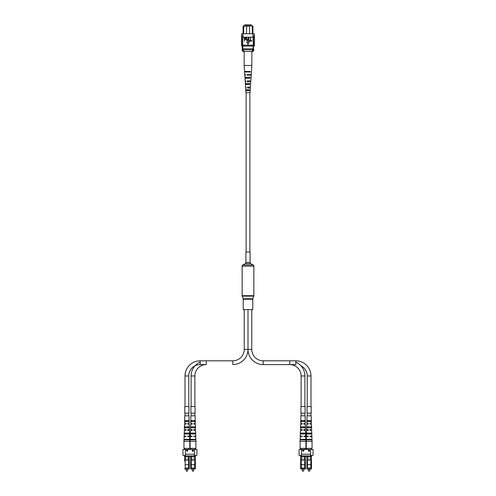 <?xml version="1.0" encoding="UTF-8"?>
<svg xmlns="http://www.w3.org/2000/svg" width="496" height="496" viewBox="0 0 496 496"><rect width="100%" height="100%" fill="white"/><g stroke="black" fill="none" stroke-linecap="round" stroke-linejoin="round"><path stroke-width="0.74" d="M250.089 262.434L250.089 252.061L245.911 252.061L245.911 262.434A1.327 1.327 0 0 1 245.247 263.587L242.823 264.988L253.177 264.988L250.753 263.587A1.327 1.327 0 0 1 250.089 262.434L245.911 262.434M242.823 264.988A1.327 1.327 0 0 0 242.16 266.135L242.16 295.69A1.327 1.327 0 0 0 242.228 296.124L243.145 298.772L252.855 298.772L253.772 296.124A1.327 1.327 0 0 0 253.84 295.69L253.84 266.135A1.327 1.327 0 0 0 253.177 264.988M243.145 298.772A1.327 1.327 0 0 1 243.22 299.206L252.78 299.206A1.327 1.327 0 0 1 252.855 298.772M243.22 299.206L243.22 309.578L252.78 309.578L252.78 299.206M251.292 25.804L251.292 24.8L244.708 24.8L244.708 25.804M253.444 47.765L253.444 49.333M249.569 33.753L249.569 26.121L243.096 26.121L243.455 25.804L252.545 25.804L252.904 26.121L252.904 33.238M252.904 26.121L249.252 25.804M252.39 33.753L252.21 25.804M243.096 33.238L243.096 26.121M253.121 46.091L253.121 49.854M253.444 46.091L253.444 49.854M242.879 46.091L242.879 49.854M246.748 25.804L246.431 33.753M243.79 25.804L243.61 33.753M242.879 48.806L253.121 48.806M252.6 48.806L252.6 49.854L253.896 49.854L253.896 50.48L252.966 50.48L252.966 49.854M253.896 50.48L252.855 51.528L243.145 51.528L242.104 50.48L243.034 50.48L243.034 49.854L252.6 49.854M243.4 48.806L243.4 49.854M243.034 50.48L244.348 51.528M251.652 51.528L252.966 50.48M242.104 50.48L242.104 49.854L243.034 49.854M241.602 41.174L241.602 42.117M241.602 35.321L241.602 33.753L242.978 33.753L242.78 42.117L241.509 42.117L241.509 43.27L242.668 43.27L242.668 42.117M241.602 39.085L241.602 40.027M241.602 43.27L241.602 44.206M242.668 43.27L242.78 44.206L241.509 44.206L241.509 45.148L242.978 45.148L242.978 46.091L254.398 46.091L254.398 45.148M242.668 44.206L242.668 45.148M242.866 35.842L241.509 35.842L241.509 36.995L242.866 36.995M242.668 37.932L241.509 37.932L241.509 39.085L242.668 39.085M242.668 40.027L241.509 40.027L241.509 41.174L242.668 41.174M242.978 33.753L253.022 33.753L253.022 37.2L242.978 37.2M253.332 44.206L254.491 44.206L254.491 45.148L253.332 45.148L253.022 37.2M253.022 33.753L254.398 33.753L254.398 35.321M253.332 45.148L253.022 46.091M253.332 41.174L254.491 41.174L254.491 40.027L253.332 40.027M253.332 39.085L254.491 39.085L254.491 37.932L253.332 37.932M253.022 36.995L254.491 36.995L254.491 35.842L253.022 35.842M253.134 36.995L253.134 35.842M253.332 42.117L254.491 42.117L254.491 43.27L253.332 43.27M241.602 45.148L241.602 46.091L242.978 46.091M242.978 36.995L242.978 35.842M242.978 45.148L253.022 45.148M244.602 41.125L244.317 37.46L245.601 37.535L246.028 38.527L245.179 39.649L244.602 39.649L244.602 41.125M244.602 39.221L245.743 38.545L245.191 37.888L244.602 37.888L244.602 39.221M247.882 39.575L248.167 37.46L248.167 39.568L247.293 41.168L246.407 39.568L246.407 37.46L247.268 40.74L247.882 39.575M250.065 41.125L248.639 41.125L248.639 37.46L248.924 40.697L250.065 40.697L250.065 41.125M251.825 41.125L250.399 41.125L250.399 37.46L250.685 40.697L251.825 40.697L251.825 41.125M248 44.305L249.308 42.042L246.692 42.042L248 44.305M245.774 89.776L245.929 92.696L250.071 92.696L250.375 88.052L247.529 88.052L247.492 87.122L250.437 87.122L250.784 81.809L247.287 81.809L247.256 80.879L250.846 80.879L251.218 75.169L247.039 75.169L247.02 74.636L251.255 74.636L251.85 65.472L244.15 65.472L244.15 51.528M246.983 83.533L247.008 84.463M246.593 71.449L246.611 71.982M246.779 77.295L246.81 78.219M247.188 89.776L247.219 90.706M247.857 88.052L248.161 87.122L247.857 88.052M247.727 81.809L248.273 81.809L248.291 80.879L247.709 80.879L247.727 81.809M248.422 74.636L248.415 75.169M249.891 74.636L249.879 75.169M249.761 80.879L249.742 81.809M249.631 87.122L249.606 88.052M246.01 88.052L245.96 87.122M245.669 81.809L245.619 80.879M244.15 65.472L244.54 71.449L250.331 71.449L250.306 71.982L244.571 71.982L244.745 74.636L245.278 74.636M250.449 74.636L250.424 75.169M250.213 80.879L250.176 81.809M249.978 87.122L249.941 88.052M245.787 80.879L245.154 80.879L244.981 78.219L249.947 78.219L250.003 77.295L244.919 77.295L244.782 75.169L245.576 75.169L245.551 74.636M245.824 81.809L245.216 81.809L245.328 83.533L249.643 83.533L249.587 84.463L245.39 84.463L245.563 87.122L246.022 87.122M246.059 88.052L245.625 88.052L245.737 89.776L249.277 89.776L249.221 90.706L245.799 90.706M244.72 71.449L244.751 71.982M245.055 77.295L245.105 78.219M245.415 83.533L245.464 84.463M247.585 75.169L247.578 74.636M245.65 71.449L245.669 71.982M249.389 71.982L249.407 71.449M245.836 77.295L245.867 78.219M249.19 78.219L249.221 77.295M246.035 83.533L246.066 84.463M248.992 84.463L249.017 83.533M246.239 89.776L246.27 90.706M248.781 90.706L248.812 89.776M295.833 362.099A15.165 15.165 0 0 1 304.885 375.98L304.885 406.522M289.726 364.579L289.726 360.815L263.165 360.815L263.165 364.579A15.165 15.165 0 0 1 248 349.42A15.165 15.165 0 0 1 232.835 364.579A15.165 15.165 0 0 0 248 349.42L251.763 349.42A11.396 11.396 0 0 0 263.165 360.815A11.396 11.396 0 0 1 251.763 349.42L251.763 309.578L251.763 349.42L248 349.42L248 309.578L248 349.42A15.165 15.165 0 0 0 263.165 364.579L289.726 364.579A11.396 11.396 0 0 1 301.122 375.98L301.122 406.522M301.122 413.162L301.122 415.822M304.885 413.162L304.885 415.822M200.167 362.099A15.165 15.165 0 0 0 191.115 375.98L191.115 406.522M188.771 406.522L188.771 375.98A11.396 11.396 0 0 1 200.167 364.579L206.274 364.579A11.396 11.396 0 0 0 194.878 375.98L194.878 406.522M200.167 364.579L200.167 360.815L232.835 360.815L232.835 364.579L232.835 360.815A11.396 11.396 0 0 0 244.237 349.42L248 349.42L244.237 349.42L244.237 309.578L244.237 349.42A11.396 11.396 0 0 1 232.835 360.815L206.274 360.815L206.274 364.579M194.878 413.162L194.878 415.822M191.115 413.162L191.115 415.822M187.55 471.07L186.223 471.07L187.55 471.07L187.55 469.073M185.69 460.207L184.63 460.207L185.69 459.953M184.667 461.206L184.537 455.477M184.537 449.475L184.537 448.359L189.236 448.359L189.236 449.475M189.236 456.407L189.236 468.943L189.106 461.206M184.667 469.073L189.236 468.943L184.537 468.943M188.616 464.69L185.163 464.69L185.163 468.013L188.616 468.013L188.616 461.206L189.143 461.206L189.143 460.207L188.083 460.207M184.63 460.207L184.63 461.206L185.163 461.206L185.163 464.69M188.083 459.953L189.143 460.207M185.69 460.009L188.083 460.009L185.69 460.22L185.69 456.407M188.083 460.009L188.083 456.407M189.807 441.316L189.652 436.672L187.761 436.672L187.761 436.139L189.633 436.139L189.447 430.429L187.761 430.429L187.761 429.499L189.416 429.499L189.236 424.185L187.761 424.185L187.761 423.255L189.205 423.255L188.957 415.822L184.816 415.822L184.568 423.255L186.012 423.255L186.012 424.185L184.537 424.185L184.357 429.499L186.012 429.499L186.012 430.429L184.326 430.429L184.14 436.139L186.012 436.139L186.012 436.672L184.121 436.672L183.966 441.316L189.807 441.316L189.807 448.359L189.236 448.359M183.966 441.316L183.966 448.359L184.537 448.359M184.146 439.859L189.627 439.859L189.608 439.326L184.165 439.326L184.146 439.859M184.351 434.012L189.422 434.012L189.391 433.082L184.382 433.082L184.351 434.012M184.574 427.775L189.199 427.775L189.168 426.845L184.605 426.845L184.574 427.775M184.797 421.532L188.976 421.532L188.945 420.602L184.828 420.602L184.797 421.532M186.012 423.255L186.012 423.999M186.012 429.499L186.012 430.243M186.012 436.139L186.012 436.672L186.012 436.139M187.761 436.139L187.761 436.672L187.761 436.139M187.761 429.499L187.761 430.243M187.761 423.255L187.761 423.999M188.53 439.859L188.517 439.326M185.256 439.326L185.244 439.859M188.158 421.532L188.133 420.602M185.64 420.602L185.622 421.532M188.288 427.775L188.263 426.845M185.51 426.845L185.492 427.775M188.412 434.012L188.393 433.082M185.38 433.082L185.361 434.012M193.657 471.07L192.33 471.07L193.657 471.07L193.657 469.073M191.803 460.207L190.737 460.207L191.803 459.953M190.78 461.206L190.644 468.943L190.644 456.407M190.644 449.475L190.644 448.359L195.35 448.359L195.35 449.475L195.35 448.359L195.92 448.359L195.92 441.316L190.073 441.316L190.073 448.359L190.644 448.359M195.35 455.477L195.35 468.943L195.35 455.477M195.35 468.943L190.644 468.943L195.213 468.943L195.213 461.206M194.723 464.69L191.27 464.69L191.27 468.013L194.723 468.013L194.723 461.206L195.257 461.206L195.257 460.207L194.19 460.207M190.737 460.207L190.737 461.206L191.27 461.206L191.27 464.69M194.19 459.953L195.257 460.207M191.803 460.009L194.19 460.009L191.803 460.22L191.803 456.407M194.19 460.009L194.19 456.407M195.92 441.316L195.765 436.672L193.874 436.672L193.874 436.139L195.746 436.139L195.554 430.429L193.874 430.429L193.874 429.499L195.523 429.499L195.35 424.185L193.874 424.185L193.874 423.255L195.319 423.255L195.071 415.822L190.923 415.822L190.675 423.255L192.119 423.255L192.119 424.185L190.644 424.185L190.47 429.499L192.119 429.499L192.119 430.429L190.439 430.429L190.247 436.139L192.119 436.139L192.119 436.672L190.228 436.672L190.073 441.316M190.253 439.859L195.734 439.859L195.715 439.326L190.272 439.326L190.253 439.859M190.458 434.012L195.529 434.012L195.498 433.082L190.495 433.082L190.458 434.012M190.681 427.775L195.312 427.775L195.275 426.845L190.712 426.845L190.681 427.775M190.904 421.532L195.089 421.532L195.052 420.602L190.941 420.602L190.904 421.532M192.119 423.255L192.119 423.999M192.119 429.499L192.119 430.243M192.119 436.139L192.119 436.672L192.119 436.139M193.874 436.139L193.874 436.672L193.874 436.139M193.874 429.499L193.874 430.243M193.874 423.255L193.874 423.999M194.637 439.859L194.624 439.326M191.363 439.326L191.357 439.859M194.265 421.532L194.246 420.602M191.747 420.602L191.729 421.532M194.395 427.775L194.376 426.845M191.617 426.845L191.599 427.775M194.519 434.012L194.5 433.082M191.493 433.082L191.468 434.012M193.322 449.996L193.322 451.366L192.975 451.366L192.268 450.387L193.322 449.996M185.374 455.477L182.968 455.477L182.968 449.475L185.374 449.475L185.374 456.407L194.513 456.407L194.513 449.475L196.912 449.475L196.912 455.477L194.513 455.477M185.374 449.475L194.513 449.475M187.085 451.397L186.248 450.039L186.682 450.473L187.922 450.039L187.085 451.397M192.268 450.467L193.322 450.083L193.322 451.366M192.405 451.112L192.615 450.734M192.429 450.387L193.161 450.734L193.161 450.139L192.429 450.387L193.161 450.647M192.566 451.025L193.161 451.31L193.161 450.79L192.566 451.025L193.161 451.23M186.422 450.126L186.682 450.473M186.682 450.56L187.482 450.473M187.482 450.56L187.748 450.039M186.763 450.616L187.079 451.217L187.395 450.616L186.763 450.616L187.079 451.137L187.395 450.616M200.167 360.815A15.165 15.165 0 0 0 185.002 375.98L185.002 406.522M188.771 413.162L188.771 415.822M185.002 413.162L185.002 415.822M192.994 406.522L195.083 406.522L195.083 413.162L190.91 413.162L190.91 406.522L192.994 406.522M186.887 406.522L188.97 406.522L188.97 413.162L184.803 413.162L184.803 406.522L186.887 406.522M295.833 360.815L295.833 364.579L263.165 364.579L263.165 360.815L295.833 360.815A15.165 15.165 0 0 1 310.998 375.98L310.998 406.522M300.96 365.8A11.396 11.396 0 0 1 307.229 375.98L307.229 406.522M307.229 413.162L307.229 415.822M310.998 413.162L310.998 415.822M300.917 406.522L305.09 406.522L305.09 413.162L300.917 413.162L300.917 406.522M307.03 406.522L311.197 406.522L311.197 413.162L307.03 413.162L307.03 406.522M303.67 471.07L302.343 471.07L303.67 471.07L303.67 469.073M301.81 460.207L300.743 460.207L301.81 459.953M300.787 461.206L300.65 468.943L300.65 455.477M300.65 449.475L300.65 448.359L305.356 448.359L305.356 449.475M305.356 456.407L305.356 468.943L305.22 461.206M305.22 469.073L300.65 468.943L305.356 468.943M304.73 464.69L301.277 464.69L301.277 468.013L304.73 468.013L304.73 461.206L305.263 461.206L305.263 460.207L304.197 460.207M300.743 460.207L300.743 461.206L301.277 461.206L301.277 464.69M304.197 459.953L305.263 460.207M301.81 460.009L304.197 460.009L301.81 460.22L301.81 456.407M304.197 460.009L304.197 456.407M305.927 441.316L305.772 436.672L303.881 436.672L303.881 436.139L305.753 436.139L305.561 430.429L303.881 430.429L303.881 429.499L305.53 429.499L305.356 424.185L303.881 424.185L303.881 423.255L305.325 423.255L305.077 415.822L300.929 415.822L300.681 423.255L302.126 423.255L302.126 424.185L300.65 424.185L300.477 429.499L302.126 429.499L302.126 430.429L300.446 430.429L300.254 436.139L302.126 436.139L302.126 436.672L300.235 436.672L300.08 441.316L305.927 441.316L305.927 448.359L305.356 448.359M300.08 441.316L300.08 448.359L300.65 448.359M300.266 439.859L305.747 439.859L305.728 439.326L300.285 439.326L300.266 439.859M300.471 434.012L305.542 434.012L305.505 433.082L300.502 433.082L300.471 434.012M300.688 427.775L305.319 427.775L305.288 426.845L300.725 426.845L300.688 427.775M300.911 421.532L305.096 421.532L305.059 420.602L300.948 420.602L300.911 421.532M302.126 423.255L302.126 423.999M302.126 429.499L302.126 430.243M302.126 436.139L302.126 436.672L302.126 436.139M303.881 436.139L303.881 436.672L303.881 436.139M303.881 429.499L303.881 430.243M303.881 423.255L303.881 423.999M304.643 439.859L304.637 439.326M301.376 439.326L301.363 439.859M304.271 421.532L304.253 420.602M301.754 420.602L301.735 421.532M304.401 427.775L304.383 426.845M301.624 426.845L301.605 427.775M304.532 434.012L304.507 433.082M301.5 433.082L301.481 434.012M309.777 471.07L308.45 471.07L309.777 471.07L309.777 469.073M307.917 460.207L306.857 460.207L307.917 459.953M306.894 461.206L306.894 469.073L311.463 468.943L311.333 461.206M306.764 449.475L306.764 448.359L306.764 449.475M306.193 441.316L312.034 441.316L311.879 436.672L309.988 436.672L309.988 436.139L311.86 436.139L311.674 430.429L309.988 430.429L309.988 429.499L311.643 429.499L311.463 424.185L309.988 424.185L309.988 423.255L311.432 423.255L311.184 415.822L307.043 415.822L306.795 423.255L308.239 423.255L308.239 424.185L306.764 424.185L306.584 429.499L308.239 429.499L308.239 430.429L306.553 430.429L306.367 436.139L308.239 436.139L308.239 436.672L306.348 436.672L306.193 448.359L311.463 448.359L311.463 449.475M311.463 455.477L311.463 468.943M310.837 464.69L307.384 464.69L307.384 468.013L310.837 468.013L310.837 461.206L311.37 461.206L311.37 460.207L310.31 460.207M306.857 460.207L306.857 461.206L307.384 461.206L307.384 464.69M310.31 459.953L311.37 460.207M307.917 460.009L310.31 460.009L307.917 460.22L307.917 456.407M310.31 460.009L310.31 456.407M306.373 439.859L311.854 439.859L311.835 439.326L306.392 439.326L306.373 439.859M306.578 434.012L311.649 434.012L311.618 433.082L306.609 433.082L306.578 434.012M306.801 427.775L311.426 427.775L311.395 426.845L306.832 426.845L306.801 427.775M307.024 421.532L311.203 421.532L311.172 420.602L307.055 420.602L307.024 421.532M308.239 423.255L308.239 423.999M308.239 429.499L308.239 430.243M308.239 436.139L308.239 436.672L308.239 436.139M309.988 436.139L309.988 436.672L309.988 436.139M309.988 429.499L309.988 430.243M309.988 423.255L309.988 423.999M310.756 439.859L310.744 439.326M307.483 439.326L307.47 439.859M310.378 421.532L310.36 420.602M307.867 420.602L307.842 421.532M310.508 427.775L310.49 426.845M307.737 426.845L307.712 427.775M310.639 434.012L310.62 433.082M307.607 433.082L307.588 434.012M311.463 448.359L312.034 448.359L312.034 441.316M309.442 449.996L309.442 451.366L309.095 451.366L308.388 450.387L309.442 449.996M301.487 455.477L299.088 455.477L299.088 449.475L301.487 449.475L301.487 456.407L310.626 456.407L310.626 449.475L313.032 449.475L313.032 455.477L310.626 455.477M301.487 449.475L310.626 449.475M303.205 451.397L302.362 450.039L302.796 450.473L304.042 450.039L303.205 451.397M308.388 450.467L309.442 450.083L309.442 451.366M308.524 451.112L308.729 450.734M308.549 450.387L309.281 450.734L309.281 450.139L308.549 450.387L309.281 450.647M308.686 451.025L309.281 451.31L309.281 450.79L308.686 451.025L309.281 451.23M302.535 450.126L302.796 450.473M302.796 450.56L303.602 450.473M303.602 450.56L303.868 450.039M302.882 450.616L303.192 451.217L303.515 450.616L302.882 450.616L303.192 451.137L303.515 450.616M245.247 263.587L250.753 263.587M242.16 266.135L253.84 266.135M242.16 295.69L253.84 295.69M242.228 296.124L253.772 296.124M304.885 375.98L301.122 375.98M194.878 375.98L191.115 375.98M184.667 448.359L184.667 449.475M184.667 455.477L184.667 460.028M189.106 460.028L189.106 456.407M189.106 449.475L189.106 448.359M190.78 448.359L190.78 449.475M190.78 456.407L190.78 460.028M195.213 460.028L195.213 455.477M195.213 449.475L195.213 448.359M185.374 454.224L194.513 454.224M185.374 455.923L194.513 455.923M188.771 375.98L185.002 375.98M310.998 375.98L307.229 375.98M300.787 448.359L300.787 449.475M300.787 455.477L300.787 460.028M305.22 460.028L305.22 456.407M305.22 449.475L305.22 448.359M306.894 448.359L306.894 449.475M306.894 456.407L306.894 460.028M306.894 469.073L311.333 469.073M311.333 460.028L311.333 455.477M311.333 449.475L311.333 448.359M301.487 454.224L310.626 454.224M301.487 455.923L310.626 455.923M249.885 252.061L249.885 92.696M246.115 252.061L246.115 92.696M242.246 46.091L242.246 49.854M254.398 36.995L254.398 37.932M241.602 36.995L241.602 37.932M254.398 43.27L254.398 44.206M254.398 39.085L254.398 40.027M254.398 41.174L254.398 42.117M251.85 65.472L251.85 51.528M186.223 471.07L186.223 469.073M192.33 471.07L192.33 469.073M302.343 471.07L302.343 469.073M308.45 471.07L308.45 469.073"/></g></svg>
